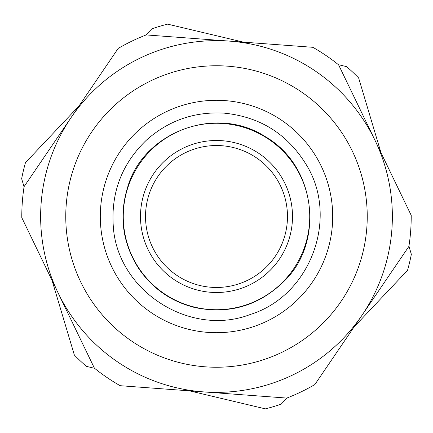 <?xml version="1.0" encoding="UTF-8"?>
<svg xmlns="http://www.w3.org/2000/svg" width="433" height="433" viewBox="0 0 433 433"><rect width="100%" height="100%" fill="white"/><g stroke="black" fill="none" stroke-linecap="round" stroke-linejoin="round"><path stroke-width="0.65" d="M198.942 290.446A75.997 75.997 0 0 0 289.314 194.731A75.997 75.997 0 0 0 161.238 164.324A75.997 75.997 0 0 0 198.942 290.446M353.988 327.05L407.534 270.344A198.476 198.476 0 0 0 411.35 254.279L408.931 246.193M189.502 390.847L265.386 408.866A198.476 198.476 0 0 0 281.212 404.135L287.003 397.997M380.986 152.703L358.648 77.978A198.476 198.476 0 0 0 346.638 66.644L338.427 64.696M243.498 42.153L167.614 24.134A198.476 198.476 0 0 0 151.788 28.865L145.997 35.003M79.012 105.95L25.466 162.656A198.476 198.476 0 0 0 21.65 178.721L24.069 186.807M52.014 280.297L74.352 355.022A198.476 198.476 0 0 0 86.362 366.356L94.573 368.304M203.478 391.887A175.868 175.868 0 0 0 374.897 140.086A175.868 175.868 0 0 0 71.126 117.532A175.868 175.868 0 0 0 203.478 391.887L286.808 398.073A194.709 194.709 0 0 0 314.851 384.547L408.904 246.393A194.709 194.709 0 0 0 411.204 215.347L338.59 64.826A194.709 194.709 0 0 0 312.859 47.305L146.192 34.927A194.709 194.709 0 0 0 118.149 48.453L24.096 186.607A194.709 194.709 0 0 0 21.796 217.653L94.41 368.174A194.709 194.709 0 0 0 120.141 385.695L203.478 391.887M205.339 366.827A150.744 150.744 0 0 1 91.893 131.67A150.744 150.744 0 0 1 352.273 151.003A150.744 150.744 0 0 1 205.339 366.827M200.106 285.553A70.974 70.974 0 0 1 164.892 167.771A70.974 70.974 0 0 1 284.503 196.171A70.974 70.974 0 0 1 200.106 285.553M194.964 307.208A93.23 93.23 0 0 1 148.714 152.492A93.23 93.23 0 0 1 305.828 189.795A93.23 93.23 0 0 1 194.964 307.208M225.106 100.618A116.201 116.201 0 0 0 111.838 266.988A116.201 116.201 0 0 0 312.556 281.894A116.201 116.201 0 0 0 225.106 100.618M194.882 307.554C171.046 301.563 152.221 288.405 138.408 268.076C122.312 242.475 118.804 215.255 127.881 186.406C143.577 132.639 215.185 104.31 265.196 136.584C316.81 166.234 324.458 242.864 283.869 281.461C258.804 305.839 229.144 314.537 194.882 307.554M224.175 113.143C194.531 111.433 168.61 120.439 146.414 140.157C122.258 163.349 111.189 191.662 113.219 225.09C116.298 290.256 189.681 337.994 250.501 314.401C310.401 295.804 339.396 218.026 306.299 164.751C287.442 133.992 260.071 116.786 224.175 113.143"/></g></svg>
